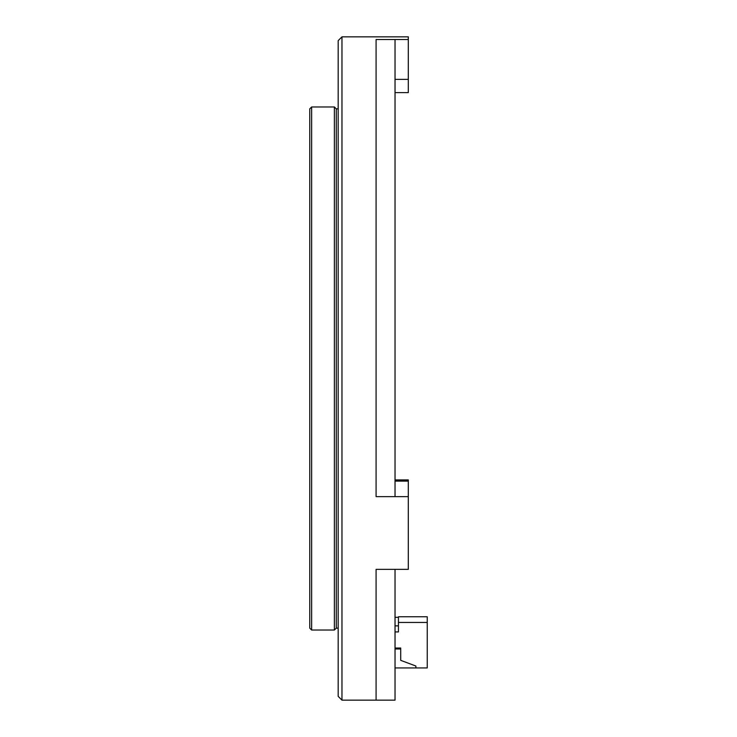 <?xml version="1.0" encoding="UTF-8"?>
<svg xmlns="http://www.w3.org/2000/svg" width="737" height="737" viewBox="0 0 737 737"><rect width="100%" height="100%" fill="white"/><g stroke="black" fill="none" stroke-linecap="round" stroke-linejoin="round"><path stroke-width="1.11" d="M338.182 628.136L336.284 628.136L336.284 108.864L334.386 106.966L311.65 106.966L311.65 630.034L334.386 630.034L334.386 106.966M311.65 630.034L309.752 628.136L309.752 108.864L311.65 106.966M408.298 479.925L395.032 479.925L408.298 479.925L408.298 496.637L376.082 496.637L395.032 496.637L395.032 39.522L376.082 39.522L376.082 496.637L376.082 39.522L408.298 39.522L408.298 92.632L395.032 92.632M408.298 39.522L408.298 36.85L341.968 36.85L341.968 700.15L395.032 700.15L395.032 569.351L376.082 569.351L376.082 700.15L376.082 569.351L408.298 569.351L408.298 496.637M341.968 700.15L338.182 696.364L338.182 40.636L341.968 36.85M395.032 631.922L398.441 631.922L398.441 616.768L427.248 616.768L427.248 667.934L415.88 667.934L415.88 666.036L400.716 660.352L400.716 648.035L395.032 648.035M395.032 667.934L415.88 667.934M395.032 648.984L400.716 648.984M398.441 622.452L427.248 622.452M395.032 625.86L398.441 625.86M395.032 617.33L398.441 617.33M395.032 79.384L408.298 79.384M408.298 481.104L395.032 481.104M338.182 108.864L336.284 108.864M336.284 628.136L334.386 630.034"/></g></svg>
